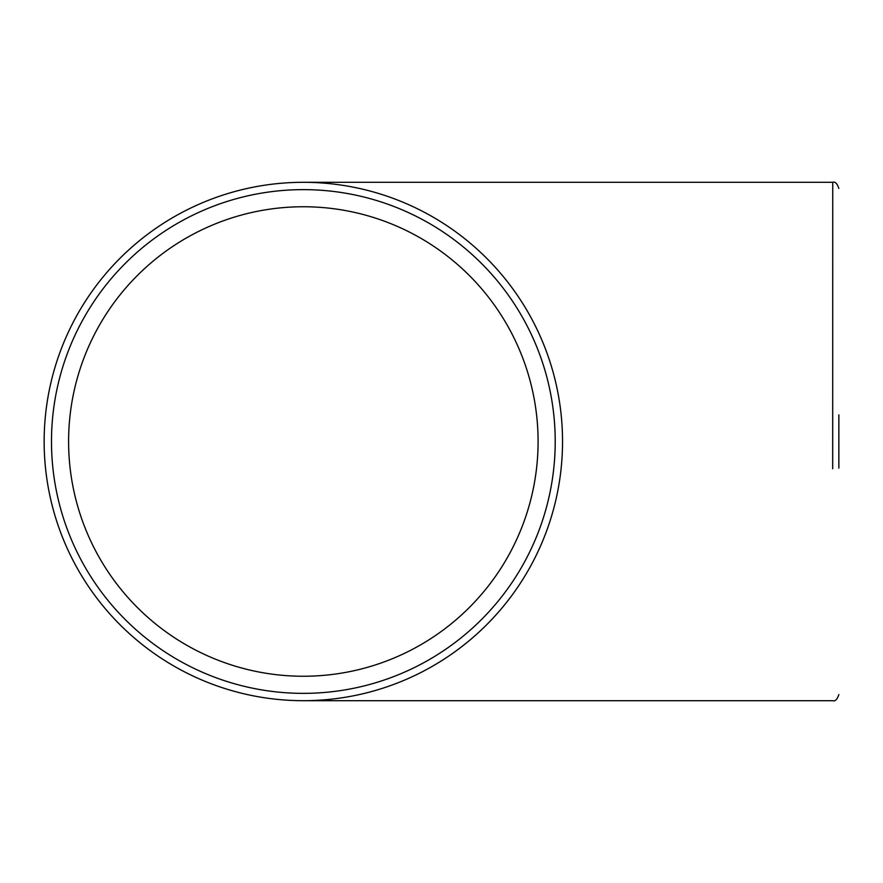 <?xml version="1.0" encoding="UTF-8"?>
<svg xmlns="http://www.w3.org/2000/svg" width="883" height="883" viewBox="0 0 883 883"><rect width="100%" height="100%" fill="white"/><g stroke="black" fill="none" stroke-linecap="round" stroke-linejoin="round"><path stroke-width="1.32" d="M562.537 441.5A259.194 259.194 0 0 1 303.344 700.694A259.194 259.194 0 0 1 44.15 441.5A259.194 259.194 0 0 1 303.344 182.306A259.194 259.194 0 0 1 562.537 441.5M832.691 468.741L832.735 182.306C835.141 181.445 837.172 183.487 838.85 188.421M838.85 414.9L838.85 468.1M68.598 441.5A234.746 234.746 0 0 0 303.344 676.246A234.746 234.746 0 0 0 538.089 441.5A234.746 234.746 0 0 0 303.344 206.754A234.746 234.746 0 0 0 68.598 441.5M555.208 441.5A251.854 251.854 0 0 0 303.344 189.635A251.854 251.854 0 0 0 51.49 441.5A251.854 251.854 0 0 0 303.344 693.354A251.854 251.854 0 0 0 555.208 441.5M838.85 694.579C837.183 699.513 835.141 701.543 832.735 700.694L303.344 700.694M832.735 182.306L303.344 182.306"/></g></svg>
